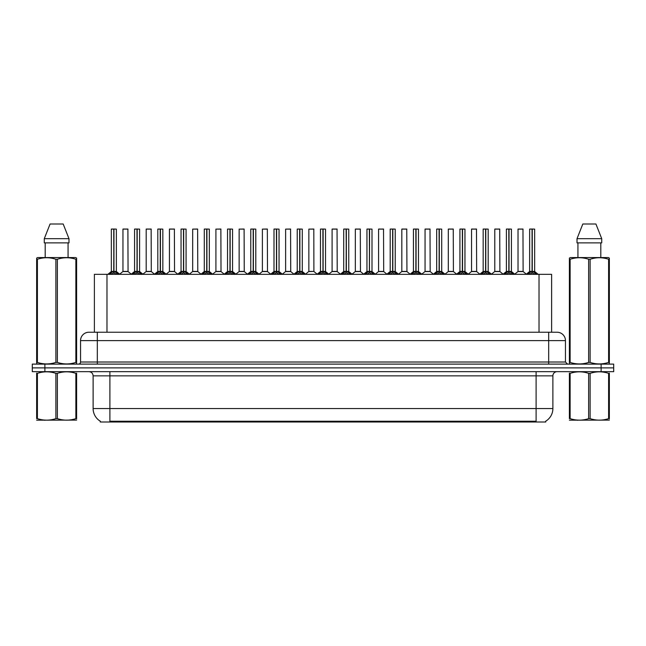 <?xml version="1.0" encoding="UTF-8"?>
<svg xmlns="http://www.w3.org/2000/svg" width="646" height="646" viewBox="0 0 646 646"><rect width="100%" height="100%" fill="white"/><g stroke="black" fill="none" stroke-linecap="round" stroke-linejoin="round"><path stroke-width="0.97" d="M92.063 332.23L94.389 332.23L94.389 274.34L551.611 274.34L551.611 332.23M545.741 421.168L545.741 422L100.259 422L100.259 421.168M100.38 421.24A14.68 14.68 0 0 1 93.121 408.571L109.901 408.571L109.901 421.24L536.099 421.24L536.099 408.571L552.879 408.571L552.879 375.851A4.191 4.191 0 0 1 557.07 371.66M93.121 408.571L93.121 375.851C92.879 373.307 91.482 371.91 88.93 371.66M545.62 421.24A14.68 14.68 0 0 0 552.879 408.571M613.7 371.66L613.7 367.881L32.3 367.881L32.3 371.66L44.881 371.66L44.881 367.881L32.3 367.881L32.3 364.11L44.881 364.11L44.881 367.881L613.7 367.881L613.7 371.66L44.881 371.66M565.46 340.62L80.54 340.62A8.39 8.39 0 0 1 88.93 332.23L557.07 332.23A8.39 8.39 0 0 1 565.46 340.62L565.46 362.01L567.559 364.11M80.54 340.62L80.54 362.01A2.099 2.099 0 0 1 78.441 364.11M613.7 364.11L613.7 367.881L613.7 364.11L44.881 364.11M109.465 274.437L110.991 272.83L113.736 271.441L113.736 272.903L113.882 229.039L116.361 229.12L116.361 271.401L113.954 271.441L116.708 272.83L118.234 274.437M111.33 229.12L113.744 229.039L111.33 229.12L111.33 271.401L113.736 271.441M113.744 229.039L111.411 229.039M116.361 229.12L113.954 229.039M113.809 229.039L113.809 271.401L116.441 271.57L114.237 271.57M113.736 229.12L113.849 271.401M113.01 229.039L114.689 229.039M113.954 271.441L113.954 272.903L113.882 271.409M113.954 271.401L113.954 229.12M116.708 272.83L116.708 274.34L113.954 272.903M113.736 272.903L110.991 274.348L110.991 272.83M126.099 271.401L122.877 271.57L128.061 271.57L127.9 229.039L122.95 229.12L122.95 271.401L127.981 271.401L125.356 271.401M125.429 229.039L123.031 229.039M132.705 274.437L134.231 272.83L136.976 271.441L136.976 272.903L137.122 229.039L139.601 229.12L139.601 271.401L137.194 271.441L139.948 272.83L141.474 274.437M134.57 229.12L136.976 229.039L134.57 229.12L134.57 271.401L136.976 271.441M136.976 229.039L134.651 229.039M139.601 229.12L137.194 229.039M137.049 229.039L137.049 271.401L139.681 271.57L137.469 271.57M136.976 229.12L137.089 271.401M136.249 229.039L137.929 229.039M137.194 271.441L137.194 272.903L137.122 271.409M137.194 271.401L137.194 229.12M139.948 272.83L139.948 274.34L137.194 272.903M136.976 272.903L134.231 274.348L134.231 272.83M155.944 274.437L157.471 272.83L160.216 271.441L160.216 272.903L160.361 229.039L162.84 229.12L162.84 271.401L160.434 271.441L163.188 272.83L164.714 274.437M157.81 229.12L160.216 229.039L157.81 229.12L157.81 271.401L160.216 271.441M160.216 229.039L157.89 229.039M162.84 229.12L160.434 229.039M160.289 229.039L160.289 271.401L162.921 271.57L160.709 271.57M160.216 229.12L160.329 271.401M159.489 229.039L161.161 229.039M160.434 271.441L160.434 272.903L160.361 271.409M160.434 271.401L160.434 229.12M163.188 272.83L163.188 274.34L160.434 272.903M160.216 272.903L157.471 274.348L157.471 272.83M179.176 274.437L180.702 272.83L183.456 271.441L183.456 272.903L183.601 229.039L186.08 229.12L186.08 271.401L183.674 271.441L186.428 272.83L187.946 274.437M181.05 229.12L183.456 229.039L181.05 229.12L181.05 271.401L183.456 271.441M183.456 229.039L181.13 229.039M186.08 229.12L183.674 229.039M183.529 229.039L183.529 271.401L186.161 271.57L183.948 271.57M183.456 229.12L183.561 271.401M182.729 229.039L184.401 229.039M183.674 271.441L183.674 272.903L183.601 271.409M183.674 271.401L183.674 229.12M186.428 272.83L186.428 274.34L183.674 272.903M183.456 272.903L180.702 274.348L180.702 272.83M202.416 274.437L203.942 272.83L206.696 271.441L206.696 272.903L206.841 229.039L209.32 229.12L209.32 271.401L206.914 271.441L209.659 272.83L211.185 274.437M204.289 229.12L206.696 229.039L204.289 229.12L204.289 271.401L206.696 271.441M206.696 229.039L204.37 229.039M209.32 229.12L206.914 229.039M206.768 229.039L206.768 271.401L209.401 271.57L207.188 271.57M206.696 229.12L206.801 271.401M205.961 229.039L207.641 229.039M206.914 271.441L206.914 272.903L206.841 271.409M206.914 271.401L206.914 229.12M209.659 272.83L209.659 274.34L206.914 272.903M206.696 272.903L203.942 274.348L203.942 272.83M149.339 271.401L146.109 271.57L151.301 271.57L151.14 229.039L146.19 229.12L146.19 271.401L151.221 271.401L148.596 271.401M148.669 229.039L146.271 229.039M172.579 271.401L169.349 271.57L174.541 271.57L174.38 229.039L169.43 229.12L169.43 271.401L174.46 271.401L171.836 271.401M171.909 229.039L169.51 229.039M195.819 271.401L192.589 271.57L197.781 271.57L197.619 229.039L192.669 229.12L192.669 271.401L197.7 271.401L195.076 271.401M76.608 420.102L36.652 420.166M76.608 418.899L76.608 418.624C76.608 420.659 76.608 420.659 76.608 418.624L75.865 418.624L75.865 373.356C69.728 371.321 63.558 371.321 57.373 373.356L55.887 373.356C49.75 371.321 43.581 371.321 37.395 373.356L36.652 373.356C36.652 371.321 36.652 371.321 36.652 373.356L36.652 373.081M57.373 373.356L57.373 418.624C63.51 420.659 69.679 420.659 75.865 418.624M57.373 418.624L55.887 418.624L55.887 373.356M76.608 373.081L76.608 373.356C76.608 371.321 76.608 371.321 76.608 373.356L75.865 373.356M76.608 373.356L76.608 418.624M37.395 373.356L37.395 418.624L36.652 418.624L36.652 373.356M37.395 418.624C43.532 420.659 49.702 420.659 55.887 418.624M36.652 418.624C36.652 420.659 36.652 420.659 36.652 418.624M609.348 420.102L569.392 420.166M609.348 418.899L609.348 418.624C609.348 420.659 609.348 420.659 609.348 418.624L608.605 418.624L608.605 373.356C602.468 371.321 596.298 371.321 590.113 373.356L588.627 373.356C582.49 371.321 576.321 371.321 570.135 373.356L569.392 373.356C569.392 371.321 569.392 371.321 569.392 373.356L569.392 373.081M590.113 373.356L590.113 418.624C596.25 420.659 602.419 420.659 608.605 418.624M590.113 418.624L588.627 418.624L588.627 373.356M609.348 373.081L609.348 373.356C609.348 371.321 609.348 371.321 609.348 373.356L608.605 373.356M609.348 373.356L609.348 418.624M570.135 373.356L570.135 418.624L569.392 418.624L569.392 373.356M570.135 418.624C576.272 420.659 582.442 420.659 588.627 418.624M569.392 418.624C569.392 420.659 569.392 420.659 569.392 418.624M76.349 364.11L76.608 362.414L75.865 362.414L75.865 259.256C69.728 257.229 63.558 257.229 57.373 259.256L55.887 259.256C49.75 257.229 43.581 257.229 37.395 259.256L36.652 259.256L36.652 258.101L37.621 257.56L36.652 258.101L36.652 362.939M57.373 259.256L57.373 362.414C63.51 364.441 69.679 364.441 75.865 362.414M57.373 362.414L55.887 362.414L55.887 259.256M37.395 259.256L37.395 362.414C43.532 364.441 49.702 364.441 55.887 362.414M37.395 362.414L36.652 362.414L36.911 364.11M76.608 263.851L76.608 258.101L75.639 257.56L76.608 258.101L76.608 259.256L75.865 259.256M75.639 257.56L37.621 257.56M45.188 242.88L45.188 257.56M68.072 257.56L68.072 242.88L68.072 257.56M63.179 224L68.985 238.681L68.985 242.88L44.275 242.88L44.275 238.681L50.081 224L44.275 238.681L68.985 238.681L63.179 224L50.081 224M76.608 362.939L76.608 259.256M609.089 364.11L609.348 362.414L608.605 362.414L608.605 259.256C602.468 257.229 596.298 257.229 590.113 259.256L588.627 259.256C582.49 257.229 576.321 257.229 570.135 259.256L569.392 259.256L569.392 258.101L570.361 257.56L569.392 258.101L569.392 362.939M590.113 259.256L590.113 362.414C596.25 364.441 602.419 364.441 608.605 362.414M590.113 362.414L588.627 362.414L588.627 259.256M570.135 259.256L570.135 362.414C576.272 364.441 582.442 364.441 588.627 362.414M570.135 362.414L569.392 362.414L569.651 364.11M609.348 263.851L609.348 258.101L608.379 257.56L609.348 258.101L609.348 259.256L608.605 259.256M608.379 257.56L570.361 257.56M577.928 242.88L577.928 257.56M600.812 257.56L600.812 242.88M601.725 242.88L601.725 238.681L601.725 242.88L577.015 242.88L577.015 238.681L582.821 224L577.015 238.681L601.725 238.681L595.919 224L582.821 224M609.348 362.939L609.348 259.256M595.919 224L601.725 238.681M225.656 274.437L227.182 272.83L229.936 271.441L229.936 272.903L230.081 229.039L232.56 229.12L232.56 271.401L230.154 271.441L232.899 272.83L234.425 274.437M227.529 229.12L229.936 229.039L227.529 229.12L227.529 271.401L229.936 271.441M229.936 229.039L227.61 229.039M232.56 229.12L230.146 229.039M230.008 229.039L230.008 271.401L232.633 271.57L230.428 271.57M229.936 229.12L230.041 271.401M229.201 229.039L230.88 229.039M230.154 271.441L230.154 272.903L230.081 271.409M230.154 271.401L230.154 229.12M232.899 272.83L232.899 274.34L230.154 272.903M229.936 272.903L227.182 274.348L227.182 272.83M248.896 274.437L250.422 272.83L253.175 271.441L253.175 272.903L253.321 229.039L255.8 229.12L255.8 271.401L253.394 271.441L256.139 272.83L257.665 274.437M250.769 229.12L253.175 229.039L250.769 229.12L250.769 271.401L253.175 271.441M253.175 229.039L250.85 229.039M255.8 229.12L253.385 229.039M253.248 229.039L253.248 271.401L255.873 271.57L253.668 271.57M253.175 229.12L253.28 271.401M252.441 229.039L254.12 229.039M253.394 271.441L253.394 272.903L253.321 271.409M253.394 271.401L253.394 229.12M256.139 272.83L256.139 274.34L253.394 272.903M253.175 272.903L250.422 274.348L250.422 272.83M272.136 274.437L273.662 272.83L276.415 271.441L276.415 272.903L276.561 229.039L279.04 229.12L279.04 271.401L276.633 271.441L279.379 272.83L280.905 274.437M274.001 229.12L276.415 229.039L274.001 229.12L274.001 271.401L276.415 271.441M276.415 229.039L274.09 229.039M279.04 229.12L276.625 229.039M276.488 229.039L276.488 271.401L279.112 271.57L276.908 271.57M276.415 229.12L276.52 271.401M275.68 229.039L277.36 229.039M276.633 271.441L276.633 272.903L276.561 271.409M276.633 271.401L276.633 229.12M279.379 272.83L279.379 274.34L276.633 272.903M276.415 272.903L273.662 274.348L273.662 272.83M219.059 271.401L215.829 271.57L221.021 271.57L220.859 229.039L215.909 229.12L215.909 271.401L220.94 271.401L218.316 271.401M242.298 271.401L239.068 271.57L244.253 271.57L244.099 229.039L239.149 229.12L239.149 271.401L244.18 271.401L241.556 271.401M265.538 271.401L262.308 271.57L267.492 271.57L267.331 229.039L262.389 229.12L262.389 271.401L267.42 271.401L264.795 271.401M295.375 274.437L296.902 272.83L299.647 271.441L299.647 272.903L299.801 271.401L299.801 229.039L302.28 229.12L302.28 271.401L299.873 271.441L302.619 272.83L304.145 274.437M297.241 229.12L299.655 229.039L297.241 229.12L297.241 271.401L299.647 271.441M299.655 229.039L297.33 229.039M302.28 229.12L299.865 229.039M299.728 229.039L299.728 271.401L302.352 271.57L300.148 271.57M299.647 229.12L299.76 271.401M298.92 229.039L300.6 229.039M299.873 271.441L299.873 272.903L299.801 271.409M299.873 271.401L299.873 229.12M302.619 272.83L302.619 274.34L299.873 272.903M299.647 272.903L296.902 274.348L296.902 272.83M318.615 274.437L320.141 272.83L322.887 271.441L322.887 272.903L323.04 271.401L323.04 229.039L325.519 229.12L325.519 271.401L323.113 271.441L325.859 272.83L327.385 274.437M320.481 229.12L322.895 229.039L320.481 229.12L320.481 271.401L322.887 271.441M322.895 229.039L320.569 229.039M325.519 229.12L323.105 229.039M322.96 229.039L322.96 271.401L325.592 271.57L323.388 271.57M322.887 229.12L323 271.401M322.16 229.039L323.84 229.039M323.113 271.441L323.113 272.903L323.04 271.409M323.113 271.401L323.113 229.12M325.859 272.83L325.859 274.34L323.113 272.903M322.887 272.903L320.141 274.348L320.141 272.83M341.855 274.437L343.381 272.83L346.127 271.441L346.127 272.903L346.272 229.039L348.759 229.12L348.759 271.401L346.353 271.441L349.098 272.83L350.625 274.437M343.72 229.12L346.135 229.039L343.72 229.12L343.72 271.401L346.127 271.441M346.135 229.039L343.809 229.039M348.759 229.12L346.345 229.039M346.199 229.039L346.199 271.401L348.832 271.57L346.627 271.57M346.127 229.12L346.353 271.441M345.4 229.039L347.08 229.039M346.353 271.401L346.353 229.12M349.098 272.83L349.098 274.34L346.353 272.903M346.127 272.903L343.381 274.348L343.381 272.83M365.095 274.437L366.621 272.83L369.367 271.441L369.367 272.903L369.512 229.039L371.999 229.12L371.999 271.401L369.585 271.441L372.338 272.83L373.864 274.437M366.96 229.12L369.375 229.039L366.96 229.12L366.96 271.401L369.367 271.441M369.375 229.039L367.049 229.039M371.999 229.12L369.585 229.039M369.439 229.039L369.439 271.401L369.585 229.12M369.367 229.12L369.48 271.401M368.64 229.039L370.32 229.039M369.585 271.441L369.585 272.903L369.512 271.409M372.338 272.83L372.338 274.34L369.585 272.903M369.367 272.903L366.621 274.348L366.621 272.83M388.335 274.437L389.861 272.83L392.606 271.441L392.606 272.903L392.752 229.039L395.231 229.12L395.231 271.401L392.825 271.441L395.578 272.83L397.104 274.437M390.2 229.12L392.615 229.039L390.2 229.12L390.2 271.401L392.606 271.441M392.615 229.039L390.281 229.039M395.231 229.12L392.825 229.039M392.679 229.039L392.679 271.401L395.312 271.57L393.107 271.57M392.606 229.12L392.72 271.401M391.88 229.039L393.559 229.039M392.825 271.441L392.825 272.903L392.752 271.409M392.825 271.401L392.825 229.12M395.578 272.83L395.578 274.34L392.825 272.903M392.606 272.903L389.861 274.348L389.861 272.83M288.778 271.401L285.548 271.57L290.732 271.57L290.571 229.039L285.621 229.12L285.621 271.401L290.66 271.401L288.035 271.401M313.891 271.409L313.811 229.039L308.861 229.12L308.861 271.401L313.899 271.401L311.267 271.401M312.018 271.401L308.861 271.401L305.574 274.17M335.258 271.401L332.028 271.57L337.212 271.57L337.05 229.039L332.101 229.12L332.101 271.401L337.139 271.401L334.507 271.401M333.78 229.039L332.189 229.039M358.498 271.401L355.268 271.57L360.452 271.57L360.29 229.039L355.34 229.12L355.34 271.401L360.379 271.401L357.747 271.401M357.02 229.039L355.429 229.039M381.729 271.401L378.508 271.57L383.692 271.57L383.53 229.039L378.58 229.12L378.58 271.401L383.611 271.401L380.987 271.401M380.26 229.039L378.669 229.039M411.575 274.437L413.101 272.83L415.846 271.441L415.846 272.903L415.992 229.039L418.471 229.12L418.471 271.401L416.064 271.441L418.818 272.83L420.344 274.437M413.44 229.12L415.854 229.039L413.44 229.12L413.44 271.401L415.846 271.441M415.854 229.039L413.521 229.039M418.471 229.12L416.064 229.039M415.919 229.039L415.919 271.401L418.551 271.57L416.339 271.57M415.846 229.12L415.959 271.401M415.12 229.039L416.799 229.039M416.064 271.441L416.064 272.903L415.992 271.409M416.064 271.401L416.064 229.12M418.818 272.83L418.818 274.34L416.064 272.903M415.846 272.903L413.101 274.348L413.101 272.83M434.815 274.437L436.341 272.83L439.086 271.441L439.086 272.903L439.232 229.039L441.711 229.12L441.711 271.401L439.304 271.441L442.058 272.83L443.584 274.437M436.68 229.12L439.086 229.039L436.68 229.12L436.68 271.401L439.086 271.441M439.086 229.039L436.761 229.039M441.711 229.12L439.304 229.039M439.159 229.039L439.159 271.401L441.791 271.57L439.579 271.57M439.086 229.12L439.199 271.401M438.359 229.039L440.039 229.039M439.304 271.441L439.304 272.903L439.232 271.409M439.304 271.401L439.304 229.12M442.058 272.83L442.058 274.34L439.304 272.903M439.086 272.903L436.341 274.348L436.341 272.83M458.054 274.437L459.572 272.83L462.326 271.441L462.326 272.903L462.471 229.039L464.95 229.12L464.95 271.401L462.544 271.441L465.298 272.83L466.824 274.437M459.92 229.12L462.326 229.039L459.92 229.12L459.92 271.401L462.326 271.441M462.326 229.039L460 229.039M464.95 229.12L462.544 229.039M462.399 229.039L462.399 271.401L465.031 271.57L462.819 271.57M462.326 229.12L462.544 271.441M461.599 229.039L463.271 229.039M462.544 271.401L462.544 229.12M465.298 272.83L465.298 274.34L462.544 272.903M462.326 272.903L459.572 274.348L459.572 272.83M481.286 274.437L482.812 272.83L485.566 271.441L485.566 272.903L485.711 229.039L488.19 229.12L488.19 271.401L485.784 271.441L488.529 272.83L490.056 274.437M483.16 229.12L485.566 229.039L483.16 229.12L483.16 271.401L485.566 271.441M485.566 229.039L483.24 229.039M488.19 229.12L485.784 229.039M485.639 229.039L485.639 271.401L488.271 271.57L486.058 271.57M485.566 229.12L485.671 271.401M484.839 229.039L486.511 229.039M485.784 271.441L485.784 272.903L485.711 271.409M485.784 271.401L485.784 229.12M488.529 272.83L488.529 274.34L485.784 272.903M485.566 272.903L482.812 274.348L482.812 272.83M504.526 274.437L506.052 272.83L508.806 271.441L508.806 272.903L508.951 229.039L511.43 229.12L511.43 271.401L509.024 271.441L511.769 272.83L513.295 274.437M506.399 229.12L508.806 229.039L506.399 229.12L506.399 271.401L508.806 271.441M508.806 229.039L506.48 229.039M511.43 229.12L509.024 229.039M508.878 229.039L508.878 271.401L511.511 271.57L509.298 271.57M508.806 229.12L508.911 271.401M508.071 229.039L509.751 229.039M509.024 271.441L509.024 272.903L508.951 271.409M509.024 271.401L509.024 229.12M511.769 272.83L511.769 274.34L509.024 272.903M508.806 272.903L506.052 274.348L506.052 272.83M527.766 274.437L529.292 272.83L532.046 271.441L532.046 272.903L532.191 229.039L534.67 229.12L534.67 271.401L532.264 271.441L535.009 272.83L536.535 274.437M529.639 229.12L532.046 229.039L529.639 229.12L529.639 271.401L532.046 271.441M532.046 229.039L529.72 229.039M534.67 229.12L532.256 229.039M532.118 229.039L532.118 271.401L534.743 271.57L532.538 271.57M532.046 229.12L532.151 271.401M531.311 229.039L532.99 229.039M532.264 271.441L532.264 272.903L532.191 271.409M532.264 271.401L532.264 229.12M535.009 272.83L535.009 274.34L532.264 272.903M532.046 272.903L529.292 274.348L529.292 272.83M404.969 271.401L401.747 271.57L406.932 271.57L406.77 229.039L401.82 229.12L401.82 271.401L406.851 271.401L404.226 271.401M403.5 229.039L401.901 229.039M428.209 271.401L424.979 271.57L430.171 271.57L430.01 229.039L425.06 229.12L425.06 271.401L430.091 271.401L427.466 271.401M426.74 229.039L425.141 229.039M451.449 271.401L448.219 271.57L453.411 271.57L453.25 229.039L448.3 229.12L448.3 271.401L453.33 271.401L450.706 271.401M449.979 229.039L448.381 229.039M474.689 271.401L471.459 271.57L476.651 271.57L476.49 229.039L471.54 229.12L471.54 271.401L476.57 271.401L473.946 271.401M473.219 229.039L471.62 229.039M497.929 271.401L494.699 271.57L499.891 271.57L499.729 229.039L494.779 229.12L494.779 271.401L499.81 271.401L497.186 271.401M496.459 229.039L494.86 229.039M521.169 271.401L517.939 271.57L523.123 271.57L522.969 229.039L518.019 229.12L518.019 271.401L523.05 271.401L520.426 271.401M519.691 229.039L518.1 229.039M534.42 422L534.42 421.168M111.58 422L111.58 421.168M106.978 332.23L106.978 274.34M539.022 332.23L539.022 274.34M536.099 371.66L536.099 375.851L93.121 375.851M552.879 375.851L536.099 375.851L536.099 408.571L109.901 408.571L109.901 371.66M601.119 371.66L601.119 364.11M97.32 364.11L97.32 332.23M80.54 362.01L565.46 362.01M548.68 332.23L548.68 364.11M113.462 271.57L111.33 271.401L113.736 271.409M110.547 273.21L110.547 274.34M117.144 273.21L117.144 274.34M127.981 229.12L122.95 229.12M136.702 271.57L134.57 271.401L136.976 271.409M133.787 273.21L133.787 274.34M140.384 273.21L140.384 274.34M159.942 271.57L157.81 271.401L160.216 271.409M157.026 273.21L157.026 274.34M163.624 273.21L163.624 274.34M183.181 271.57L181.05 271.401L183.456 271.409M180.266 273.21L180.266 274.34M186.864 273.21L186.864 274.34M206.421 271.57L204.289 271.401L206.696 271.409M203.506 273.21L203.506 274.34M210.103 273.21L210.103 274.34M151.221 229.12L146.19 229.12M174.46 229.12L169.43 229.12M197.7 229.12L192.669 229.12M229.661 271.57L227.529 271.401L229.936 271.409M226.746 273.21L226.746 274.34M233.343 273.21L233.343 274.34M252.893 271.57L250.769 271.401L253.175 271.409M249.986 273.21L249.986 274.34M256.583 273.21L256.583 274.34M276.133 271.57L274.009 271.401L276.415 271.409M273.226 273.21L273.226 274.34M279.823 273.21L279.823 274.34M220.94 229.12L215.909 229.12M244.18 229.12L239.149 229.12M267.42 229.12L262.389 229.12M299.373 271.57L297.249 271.401L299.647 271.409M296.457 273.21L296.457 274.34M303.063 273.21L303.063 274.34M322.612 271.57L320.481 271.401L322.887 271.409M319.697 273.21L319.697 274.34M326.303 273.21L326.303 274.34M345.852 271.57L343.72 271.401L346.127 271.409M342.937 273.21L342.937 274.34M349.543 273.21L349.543 274.34M369.092 271.57L366.96 271.401L369.367 271.409M369.585 271.409L371.991 271.401L369.867 271.57M366.177 273.21L366.177 274.34M372.774 273.21L372.774 274.34M392.332 271.57L390.2 271.401L392.606 271.409M389.417 273.21L389.417 274.34M396.014 273.21L396.014 274.34M290.66 229.12L285.621 229.12M313.899 271.409L308.788 271.57M313.899 229.12L308.861 229.12M337.139 229.12L332.101 229.12M360.379 229.12L355.34 229.12M383.611 229.12L378.58 229.12M415.572 271.57L413.44 271.401L415.846 271.409M412.657 273.21L412.657 274.34M419.254 273.21L419.254 274.34M438.812 271.57L436.68 271.401L439.086 271.409M435.897 273.21L435.897 274.34M442.494 273.21L442.494 274.34M462.052 271.57L459.92 271.401L462.326 271.409M459.136 273.21L459.136 274.34M465.734 273.21L465.734 274.34M485.291 271.57L483.16 271.401L485.566 271.409M482.376 273.21L482.376 274.34M488.974 273.21L488.974 274.34M508.531 271.57L506.399 271.401L508.806 271.409M505.616 273.21L505.616 274.34M512.213 273.21L512.213 274.34M531.763 271.57L529.639 271.401L532.046 271.409M528.856 273.21L528.856 274.34M535.453 273.21L535.453 274.34M406.851 229.12L401.82 229.12M430.091 229.12L425.06 229.12M453.33 229.12L448.3 229.12M476.57 229.12L471.54 229.12M499.81 229.12L494.779 229.12M523.05 229.12L518.019 229.12M111.257 271.57L107.834 274.34M116.441 271.57L119.865 274.34M122.877 271.57L119.655 274.17M128.061 271.57L131.275 274.17M134.489 271.57L131.073 274.34M139.681 271.57L143.097 274.34M157.729 271.57L154.313 274.34M162.921 271.57L166.337 274.34M180.969 271.57L177.553 274.34M186.161 271.57L189.577 274.34M204.209 271.57L200.793 274.34M209.401 271.57L212.817 274.34M146.109 271.57L142.895 274.17M151.301 271.57L154.515 274.17M169.349 271.57L166.135 274.17M174.541 271.57L177.755 274.17M192.589 271.57L189.375 274.17M197.781 271.57L200.995 274.17M45.268 420.045L44.8 420.32M578.008 420.045L577.54 420.32M227.449 271.57L224.025 274.34M232.633 271.57L236.056 274.34M250.688 271.57L247.265 274.34M255.873 271.57L259.296 274.34M273.928 271.57L270.504 274.34M279.112 271.57L282.536 274.34M215.829 271.57L212.615 274.17M221.021 271.57L224.235 274.17M239.068 271.57L235.855 274.17M244.253 271.57L247.475 274.17M262.308 271.57L259.094 274.17M267.492 271.57L270.714 274.17M297.168 271.57L293.744 274.34M302.352 271.57L305.776 274.34M320.408 271.57L316.984 274.34M325.592 271.57L329.016 274.34M343.648 271.57L340.224 274.34M348.832 271.57L352.256 274.34M366.888 271.57L363.464 274.34M372.072 271.57L375.496 274.34M390.127 271.57L386.704 274.34M395.312 271.57L398.735 274.34M285.548 271.57L282.334 274.17M290.732 271.57L293.954 274.17M313.972 271.57L317.194 274.17M332.028 271.57L328.806 274.17M337.212 271.57L340.426 274.17M355.268 271.57L352.046 274.17M360.452 271.57L363.666 274.17M378.508 271.57L375.286 274.17M383.692 271.57L386.906 274.17M413.367 271.57L409.944 274.34M418.551 271.57L421.975 274.34M436.599 271.57L433.183 274.34M441.791 271.57L445.207 274.34M459.839 271.57L456.423 274.34M465.031 271.57L468.447 274.34M483.079 271.57L479.663 274.34M488.271 271.57L491.687 274.34M506.319 271.57L502.903 274.34M511.511 271.57L514.927 274.34M529.558 271.57L526.135 274.34M534.743 271.57L538.166 274.34M401.747 271.57L398.525 274.17M406.932 271.57L410.145 274.17M424.979 271.57L421.765 274.17M430.171 271.57L433.385 274.17M448.219 271.57L445.005 274.17M453.411 271.57L456.625 274.17M471.459 271.57L468.245 274.17M476.651 271.57L479.865 274.17M494.699 271.57L491.485 274.17M499.891 271.57L503.105 274.17M517.939 271.57L514.725 274.17M523.123 271.57L526.345 274.17"/></g></svg>
